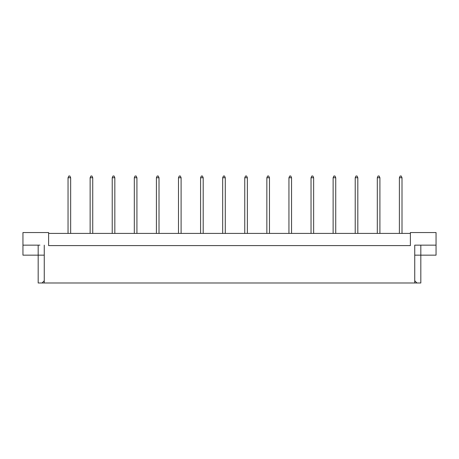 <?xml version="1.0" encoding="UTF-8"?>
<svg xmlns="http://www.w3.org/2000/svg" width="459" height="459" viewBox="0 0 459 459"><rect width="100%" height="100%" fill="white"/><g stroke="black" fill="none" stroke-linecap="round" stroke-linejoin="round"><path stroke-width="0.69" d="M410.392 233.413L48.608 233.413M414.741 280.776L416.95 282.985L414.741 282.985L414.741 245.152L436.05 245.152L436.05 232.547L410.392 232.547L410.392 245.588L48.608 245.588L48.608 232.547L22.95 232.547L22.95 245.152L39.91 245.152M414.741 282.985L44.259 282.985L44.259 245.152M22.95 245.152L22.95 255.158L44.259 255.158M414.741 255.158L420.828 255.158L420.828 282.985L416.95 282.985M44.259 282.985L42.05 282.985L44.259 280.776M38.172 245.152L38.172 282.985L42.05 282.985M420.828 245.152L420.828 255.158L436.05 255.158L436.05 245.152M419.09 245.152L414.741 245.152M402.004 233.413L402.004 177.753L399.393 177.753L399.393 233.413M399.393 177.753L400.173 176.015L401.218 176.015L402.004 177.753M379.914 233.413L379.914 177.753L377.304 177.753L377.304 233.413M377.304 177.753L378.084 176.015L379.128 176.015L379.914 177.753M357.819 233.413L357.819 177.753L355.214 177.753L355.214 233.413M355.214 177.753L355.995 176.015L357.039 176.015L357.819 177.753M335.73 233.413L335.73 177.753L333.125 177.753L333.125 233.413M333.125 177.753L333.905 176.015L334.95 176.015L335.73 177.753M313.64 233.413L313.64 177.753L311.036 177.753L311.036 233.413M311.036 177.753L311.816 176.015L312.86 176.015L313.64 177.753M291.551 233.413L291.551 177.753L288.94 177.753L288.94 233.413M288.94 177.753L289.727 176.015L290.771 176.015L291.551 177.753M269.462 233.413L269.462 177.753L266.851 177.753L266.851 233.413M266.851 177.753L267.637 176.015L268.681 176.015L269.462 177.753M247.372 233.413L247.372 177.753L244.762 177.753L244.762 233.413M244.762 177.753L245.548 176.015L246.592 176.015L247.372 177.753M225.283 233.413L225.283 177.753L222.672 177.753L222.672 233.413M222.672 177.753L223.458 176.015L224.497 176.015L225.283 177.753M203.194 233.413L203.194 177.753L200.583 177.753L200.583 233.413M200.583 177.753L201.363 176.015L202.408 176.015L203.194 177.753M181.104 233.413L181.104 177.753L178.494 177.753L178.494 233.413M178.494 177.753L179.274 176.015L180.318 176.015L181.104 177.753M159.015 233.413L159.015 177.753L156.404 177.753L156.404 233.413M156.404 177.753L157.185 176.015L158.229 176.015L159.015 177.753M136.92 233.413L136.92 177.753L134.315 177.753L134.315 233.413M134.315 177.753L135.095 176.015L136.139 176.015L136.92 177.753M114.83 233.413L114.83 177.753L112.225 177.753L112.225 233.413M112.225 177.753L113.006 176.015L114.05 176.015L114.83 177.753M92.741 233.413L92.741 177.753L90.13 177.753L90.13 233.413M90.13 177.753L90.916 176.015L91.961 176.015L92.741 177.753M70.652 233.413L70.652 177.753L68.041 177.753L68.041 233.413M68.041 177.753L68.827 176.015L69.871 176.015L70.652 177.753"/></g></svg>
